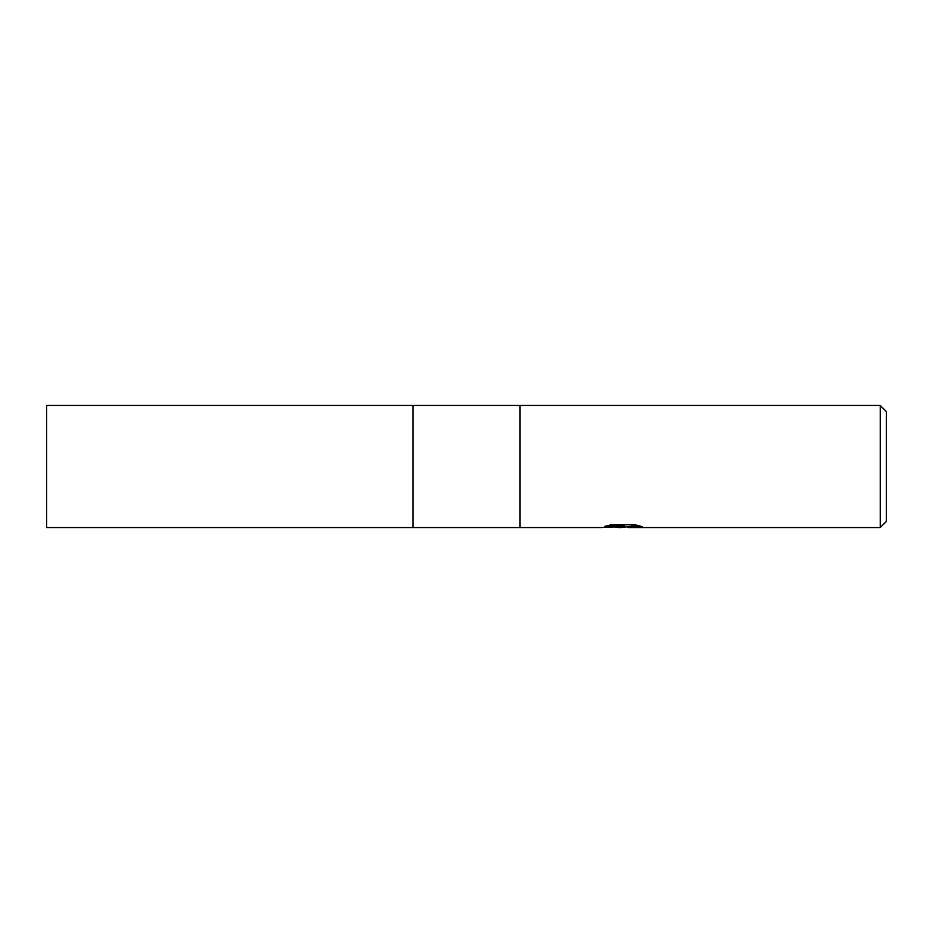<?xml version="1.0" encoding="UTF-8"?>
<svg xmlns="http://www.w3.org/2000/svg" width="933" height="933" viewBox="0 0 933 933"><rect width="100%" height="100%" fill="white"/><g stroke="black" fill="none" stroke-linecap="round" stroke-linejoin="round"><path stroke-width="1.4" d="M413.062 405.435L46.65 405.435L46.65 527.565L413.062 527.565L413.062 405.435L413.062 527.565L413.062 405.435L880.239 405.435L886.35 411.535L886.35 521.465L880.239 527.565L628.189 527.565L628.702 526.515L638.662 525.629M607.441 525.629L624.165 525.629L624.165 526.41L600.945 527.565L519.938 527.565L519.938 405.435M626.579 526.807L621.716 527.565L614.614 526.97M621.716 527.565L618.824 527.565M880.239 527.565L880.239 405.435M624.165 526.41L604.631 526.41L610.998 524.812L635.081 524.812L642.079 526.597L627.956 527.53M617.739 526.807L621.308 526.597M413.062 527.565L519.938 527.565M622.661 526.807L627.956 526.807"/></g></svg>
